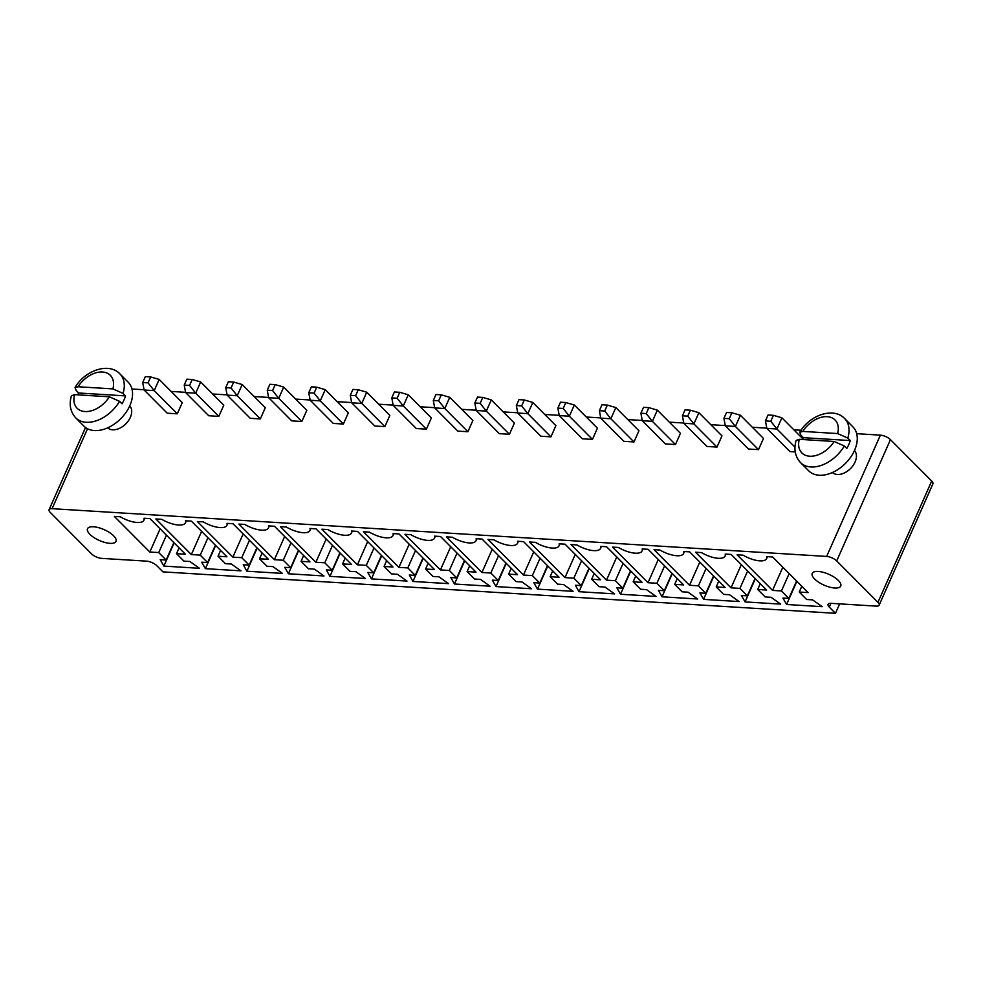 <?xml version="1.0" encoding="UTF-8"?>
<svg xmlns="http://www.w3.org/2000/svg" width="982" height="982" viewBox="0 0 982 982"><rect width="100%" height="100%" fill="white"/><g stroke="black" fill="none" stroke-linecap="round" stroke-linejoin="round"><path stroke-width="1.47" d="M839.659 603.869L835.473 613.32L829.274 607.109A7.795 2.958 23.9 0 1 828.084 604.323A7.795 2.958 23.9 0 1 831.079 603.341L876.153 606.115A7.795 2.958 -156.1 0 0 879.16 605.133L932.9 483.856A7.795 2.958 -156.1 0 0 931.709 481.057L890.453 439.654A7.795 2.958 23.9 0 0 880.388 435.149L856.697 433.688M801.067 430.251L793.849 429.809M766.795 428.14L752.335 427.256M725.281 425.587L710.821 424.69M683.767 423.021L669.307 422.137M642.253 420.468L627.793 419.572M600.739 417.902L586.279 417.019M559.224 415.349L544.764 414.453M517.71 412.784L503.25 411.9M476.196 410.231L461.736 409.334M434.682 407.677L420.222 406.781M393.156 405.112L378.708 404.216M351.642 402.559L337.194 401.663M310.128 399.993L295.668 399.097M268.614 397.44L254.154 396.544M227.1 394.874L212.64 393.991M185.586 392.321L171.126 391.425M144.072 389.756L131.969 389.007M880.388 435.149L826.648 556.426L52.095 508.676A7.795 2.958 -156.1 0 0 49.1 509.67A7.795 2.958 -156.1 0 0 50.291 512.457L91.547 553.86A7.795 2.958 -156.1 0 0 101.612 558.377L146.686 561.152A7.795 2.958 23.9 0 1 156.739 565.657L162.926 571.868L835.473 613.32M509.425 434.29L499.347 433.663L476.233 410.476L486.323 411.102L509.425 434.29L514.384 423.082L491.282 399.895L486.323 411.102L480.161 403.344L474.822 403.013L476.233 410.476M467.911 431.724L457.821 431.11L434.719 407.911L444.809 408.537L467.911 431.724L472.87 420.517L449.768 397.329L444.809 408.537L438.647 400.791L433.308 400.46L434.719 407.911M384.883 426.605L374.793 425.992L351.691 402.792L361.781 403.418L384.883 426.605L389.842 415.398L366.74 392.211L361.781 403.418L355.619 395.672L350.279 395.341L351.691 402.792M426.397 429.171L416.307 428.545L393.205 405.357L403.295 405.983L426.397 429.171L431.356 417.964L408.254 394.776L403.295 405.983L397.133 398.226L391.793 397.894L393.205 405.357M343.369 424.052L333.279 423.426L310.177 400.239L320.255 400.865L343.369 424.052L348.328 412.845L325.226 389.658L320.255 400.865L314.105 393.107L308.765 392.775L310.177 400.239M107.676 427.845A15.589 10.311 -44.9 0 0 125.757 423.917A15.589 10.311 -44.9 0 0 129.747 405.848M177.3 413.815L167.222 413.189L144.121 390.001L154.199 390.627L177.3 413.815L182.271 402.608L159.17 379.42L154.199 390.627L148.049 382.87L142.709 382.538L144.121 390.001M301.855 421.487L291.764 420.873L268.663 397.685L278.741 398.299L301.855 421.487L306.814 410.28L283.712 387.092L278.741 398.299L272.591 390.554L267.251 390.222L268.663 397.685M260.328 418.933L250.25 418.307L227.149 395.12L237.227 395.746L260.328 418.933L265.3 407.726L242.198 384.539L237.227 395.746L231.077 387.988L225.737 387.657L227.149 395.12M218.814 416.368L208.736 415.754L185.635 392.567L195.713 393.181L218.814 416.368L223.786 405.173L200.684 381.973L195.713 393.181L189.563 385.435L184.223 385.104L185.635 392.567M675.481 444.527L665.403 443.901L642.302 420.713L652.379 421.327L675.481 444.527L680.452 433.32L657.351 410.132L652.379 421.327L646.23 413.582L640.89 413.25L642.302 420.713M633.967 441.961L623.889 441.335L600.788 418.148L610.865 418.774L633.967 441.961L638.938 430.754L615.824 407.567L610.865 418.774L604.716 411.016L599.376 410.697L600.788 418.148M592.453 439.408L582.375 438.782L559.274 415.595L569.351 416.208L592.453 439.408L597.424 428.201L574.31 405.014L569.351 416.208L563.189 408.463L557.862 408.131L559.274 415.595M550.939 436.843L540.861 436.229L517.747 413.029L527.837 413.655L550.939 436.843L555.898 425.636L532.796 402.448L527.837 413.655L521.675 405.897L516.348 405.578L517.747 413.029M758.509 449.633L748.431 449.02L725.33 425.832L735.408 426.446L758.509 449.633L763.48 438.438L740.379 415.251L735.408 426.446L729.258 418.7L723.918 418.369L725.33 425.832M716.995 447.08L706.917 446.454L683.816 423.267L693.893 423.893L716.995 447.08L721.966 435.873L698.865 412.685L693.893 423.893L687.744 416.135L682.404 415.816L683.816 423.267M832.405 472.514A15.589 10.311 -44.9 0 0 850.486 468.598A15.589 10.311 -44.9 0 0 854.475 450.529M795.236 451.904L789.945 451.573L766.844 428.385L776.922 429.011L794.99 447.141M826.648 556.426A7.795 2.958 23.9 0 1 836.701 560.931L877.957 602.334A7.795 2.958 -156.1 0 1 879.16 605.133M757.723 589.482L765.15 596.946L771.079 597.302L780.653 604.114L745.068 601.917L741.422 595.485L747.363 595.841L739.937 588.39L731.038 587.837L695.551 552.228L701.492 552.596A17.664 6.702 -156.1 0 0 725.097 556.07A17.664 6.702 -156.1 0 0 725.207 554.057L731.136 554.425L766.623 590.035L757.723 589.482L760.289 583.689M788.877 598.406L781.451 590.955L772.552 590.403L737.065 554.793L743.006 555.149A17.664 6.702 -156.1 0 0 766.611 558.623A17.664 6.702 -156.1 0 0 766.721 556.622L772.65 556.978L808.137 592.6L799.238 592.048L806.664 599.499L812.593 599.867L822.167 606.68L786.582 604.482L782.936 598.038L788.877 598.406L796.586 581M559.151 543.819L565.08 544.188L600.554 579.797L591.667 579.257L599.094 586.708L605.022 587.076L614.585 593.877L578.999 591.692L575.366 585.247L581.295 585.603L573.869 578.153L564.981 577.612L529.494 541.99L535.423 542.359A17.664 6.702 -156.1 0 0 559.04 545.832A17.664 6.702 -156.1 0 0 559.151 543.819M615.383 580.718L606.495 580.166L571.008 544.556L576.937 544.924A17.664 6.702 -156.1 0 0 600.554 548.386A17.664 6.702 -156.1 0 0 600.665 546.385L606.594 546.753L642.081 582.363L633.181 581.81L640.608 589.261L646.537 589.63L656.099 596.442L620.514 594.245L616.88 587.801L622.809 588.169L615.383 580.718L623.104 563.312M689.524 585.284L654.037 549.675L659.965 550.043A17.664 6.702 -156.1 0 0 683.582 553.504A17.664 6.702 -156.1 0 0 683.693 551.503L689.622 551.859L725.109 587.482L716.209 586.929L723.636 594.38L729.565 594.748L739.127 601.561L703.554 599.364L699.908 592.919L705.837 593.288L698.411 585.837L689.524 585.284L699.798 562.085M664.323 590.722L656.897 583.271L648.01 582.719L612.523 547.109L618.451 547.477A17.664 6.702 -156.1 0 0 642.068 550.951A17.664 6.702 -156.1 0 0 642.179 548.938L648.108 549.306L683.595 584.916L674.695 584.364L682.122 591.827L688.051 592.183L697.613 598.995L662.028 596.798L658.394 590.366L664.323 590.722L672.044 573.328M573.071 591.324L537.485 589.126L533.852 582.682L539.781 583.05L532.354 575.599L523.455 575.047L487.98 539.437L493.909 539.805A17.664 6.702 -156.1 0 0 517.526 543.267A17.664 6.702 -156.1 0 0 517.637 541.266L523.566 541.634L559.04 577.244L550.153 576.692L557.58 584.143L563.508 584.511L573.071 591.324M149.829 552.019L114.342 516.409L120.27 516.765A17.664 6.702 -156.1 0 0 143.888 520.239A17.664 6.702 -156.1 0 0 143.998 518.238L149.927 518.594L185.414 554.216L176.515 553.664L183.941 561.115L189.87 561.483L199.432 568.296L163.859 566.098L160.213 559.654L166.154 560.022L158.728 552.571L149.829 552.019L160.103 528.819M161.797 519.331A17.664 6.702 -156.1 0 0 185.402 522.805A17.664 6.702 -156.1 0 0 185.512 520.791L191.441 521.16L226.928 556.769L218.029 556.217L225.455 563.68L231.384 564.036L240.958 570.849L205.373 568.652L201.727 562.207L207.668 562.576L200.242 555.125L191.343 554.572L155.856 518.962L161.797 519.331M246.887 571.217L243.254 564.773L249.183 565.141L241.756 557.678L232.857 557.138L197.37 521.528L203.311 521.884A17.664 6.702 -156.1 0 0 226.916 525.358A17.664 6.702 -156.1 0 0 227.026 523.357L232.955 523.713L268.442 559.323L259.543 558.783L266.969 566.233L272.898 566.602L282.472 573.402L246.887 571.217L257.161 548.017M397.452 574.274L407.014 581.086L371.429 578.889L367.796 572.445L373.725 572.813L366.298 565.362L357.399 564.81L321.924 529.2L327.853 529.568A17.664 6.702 -156.1 0 0 351.458 533.042A17.664 6.702 -156.1 0 0 351.568 531.029L357.509 531.397L392.984 567.007L384.085 566.454L391.511 573.905L397.452 574.274M326.282 569.891L332.211 570.26L324.784 562.796L315.885 562.256L280.41 526.647L286.339 527.003A17.664 6.702 -156.1 0 0 309.944 530.476A17.664 6.702 -156.1 0 0 310.054 528.463L315.995 528.832L351.47 564.441L342.571 563.901L349.997 571.352L355.926 571.72L365.5 578.521L329.915 576.336L326.282 569.891M288.401 573.77L284.768 567.326L290.697 567.694L283.27 560.243L274.371 559.691L238.896 524.081L244.825 524.449A17.664 6.702 -156.1 0 0 268.43 527.923A17.664 6.702 -156.1 0 0 268.54 525.91L274.469 526.278L309.956 561.888L301.057 561.336L308.483 568.787L314.412 569.155L323.986 575.968L288.401 573.77L298.675 550.571M467.125 571.573L474.539 579.024L480.48 579.392L490.043 586.205L454.457 584.008L450.824 577.563L456.753 577.932L449.326 570.481L440.427 569.928L404.952 534.318L410.881 534.687A17.664 6.702 -156.1 0 0 434.486 538.148A17.664 6.702 -156.1 0 0 434.609 536.147L440.537 536.516L476.012 572.125L467.125 571.573L469.691 565.779M369.367 532.121A17.664 6.702 -156.1 0 0 392.972 535.595A17.664 6.702 -156.1 0 0 393.095 533.582L399.023 533.95L434.498 569.56L425.599 569.02L433.025 576.471L438.966 576.839L448.529 583.639L412.943 581.454L409.31 575.01L415.239 575.378L407.812 567.915L398.913 567.375L363.438 531.753L369.367 532.121M446.466 536.872L452.395 537.24A17.664 6.702 -156.1 0 0 476 540.714A17.664 6.702 -156.1 0 0 476.123 538.701L482.052 539.069L517.526 574.679L508.639 574.139L516.066 581.59L521.994 581.958L531.557 588.758L495.971 586.573L492.338 580.129L498.267 580.485L490.84 573.034L481.941 572.494L446.466 536.872M802.76 438.745L781.893 417.804L776.922 429.011L770.772 421.253L765.432 420.934L766.844 428.385M814.63 578.999A15.589 5.917 -156.1 0 0 829.655 587.126A15.589 5.917 -156.1 0 0 840.739 586.045A15.589 5.917 -156.1 0 0 828.894 574.323A15.589 5.917 -156.1 0 0 812.249 573.427A15.589 5.917 -156.1 0 0 814.63 578.999M755.342 578.717L745.068 601.917M755.072 578.447L747.363 595.841M741.312 564.638L731.038 587.837M747.646 570.984L739.937 588.39M789.16 573.549L781.451 590.955M782.838 567.203L772.552 590.403M796.856 581.283L786.582 604.482M801.815 586.242L799.238 592.048M594.233 573.451L591.667 579.257M575.256 554.4L564.981 577.612M581.577 560.759L573.869 578.153M589.004 568.21L581.295 585.603M589.286 568.48L578.999 591.692M616.77 556.966L606.495 580.166M630.53 570.763L622.809 588.169M630.8 571.045L620.514 594.245M635.747 576.004L633.181 581.81M706.132 568.431L698.411 585.837M713.558 575.882L705.837 593.288M713.828 576.164L703.554 599.364M718.775 581.123L716.209 586.929M664.618 565.865L656.897 583.271M658.284 559.519L648.01 582.719M672.314 573.598L662.028 596.798M677.261 578.57L674.695 584.364M547.772 565.927L537.485 589.126M547.49 565.644L539.781 583.05M552.719 570.898L550.153 576.692M540.063 558.193L532.354 575.599M533.742 551.847L523.455 575.047M166.437 535.165L158.728 552.571M173.863 542.616L166.154 560.022M174.133 542.899L163.859 566.098M179.08 547.858L176.515 553.664M201.629 531.372L191.343 554.572M207.951 537.719L200.242 555.125M220.594 550.423L218.029 556.217M215.377 545.182L207.668 562.576M215.647 545.452L205.373 568.652M256.891 547.735L249.183 565.141M249.465 540.284L241.756 557.678M243.143 533.938L232.857 557.138M262.12 552.976L259.543 558.783M381.716 555.689L371.429 578.889M386.663 560.661L384.085 566.454M381.433 555.407L373.725 572.813M374.007 547.956L366.298 565.362M367.685 541.61L357.399 564.81M339.919 552.854L332.211 570.26M340.189 553.124L329.915 576.336M332.493 545.403L324.784 562.796M326.171 539.044L315.885 562.256M345.148 558.095L342.571 563.901M298.405 550.288L290.697 567.694M290.979 542.837L283.27 560.243M284.657 536.491L274.371 559.691M303.634 555.542L301.057 561.336M464.744 560.808L454.457 584.008M464.461 560.526L456.753 577.932M450.713 546.728L440.427 569.928M457.035 553.075L449.326 570.481M409.199 544.163L398.913 567.375M415.521 550.521L407.812 567.915M428.177 563.214L425.599 569.02M422.947 557.972L415.239 575.378M423.23 558.242L412.943 581.454M492.228 549.282L481.941 572.494M498.549 555.64L490.84 573.034M505.976 563.091L498.267 580.485M511.205 568.332L508.639 574.139M506.258 563.361L495.971 586.573M89.902 534.331A15.589 5.917 -156.1 0 0 104.927 542.457A15.589 5.917 -156.1 0 0 116.011 541.377A15.589 5.917 -156.1 0 0 104.153 529.654A15.589 5.917 -156.1 0 0 87.508 528.746A15.589 5.917 -156.1 0 0 89.902 534.331M474.822 403.013L477.461 397.084L482.788 397.415L491.282 399.895M482.788 397.415L480.161 403.344M449.768 397.329L441.274 394.85L438.647 400.791M441.274 394.85L435.947 394.518L433.308 400.46M350.279 395.341L352.906 389.412L358.246 389.731L366.74 392.211M358.246 389.731L355.619 395.672M408.254 394.776L399.76 392.297L394.42 391.965L391.793 397.894M399.76 392.297L397.133 398.226M325.226 389.658L316.732 387.178L314.105 393.107M316.732 387.178L311.392 386.847L308.765 392.775M125.536 395.893L123.057 393.401A31.166 20.61 135.1 0 0 119.939 373.921L128.188 382.194A31.166 20.61 135.1 0 1 120.651 418.798A31.166 20.61 135.1 0 1 84.022 426.2L75.774 417.915A31.166 20.61 135.1 0 0 119.559 401.319L122.038 403.798A31.166 20.61 135.1 0 0 124.051 399.858A31.166 20.61 135.1 0 0 125.536 395.893L78.634 392.996A31.166 20.61 135.1 0 0 77.615 394.85M159.17 379.42L150.676 376.941L148.049 382.87M150.676 376.941L145.336 376.609L142.709 382.538M267.251 390.222L269.878 384.293L275.218 384.613L283.712 387.092M275.218 384.613L272.591 390.554M242.198 384.539L233.704 382.059L228.364 381.728L225.737 387.657M233.704 382.059L231.077 387.988M184.223 385.104L186.85 379.175L192.19 379.494L200.684 381.973M192.19 379.494L189.563 385.435M657.351 410.132L648.857 407.653L643.517 407.321L640.89 413.25M648.857 407.653L646.23 413.582M615.824 407.567L607.342 405.087L604.716 411.016M607.342 405.087L602.003 404.756L599.376 410.697M574.31 405.014L565.828 402.534L563.189 408.463M565.828 402.534L560.489 402.203L557.862 408.131M532.796 402.448L524.314 399.969L518.975 399.637L516.348 405.578M524.314 399.969L521.675 405.897M723.918 418.369L726.545 412.44L731.885 412.771L740.379 415.251M731.885 412.771L729.258 418.7M682.404 415.816L685.031 409.875L690.371 410.206L698.865 412.685M690.371 410.206L687.744 416.135M850.265 440.562L847.797 438.082A31.166 20.61 135.1 0 0 844.667 418.59L852.916 426.875A31.166 20.61 135.1 0 1 845.392 463.467A31.166 20.61 135.1 0 1 808.763 470.869L800.502 462.583A31.166 20.61 135.1 0 0 844.287 445.988L846.766 448.479A31.166 20.61 135.1 0 0 848.792 444.539A31.166 20.61 135.1 0 0 850.265 440.562L803.362 437.677A31.166 20.61 135.1 0 0 802.343 439.519M781.893 417.804L773.399 415.325L770.772 421.253M773.399 415.325L768.059 414.993L765.432 420.934M119.939 373.921C109.051 362.051 84.734 370.324 75.037 387.62L76.154 390.517L78.634 392.996M844.667 418.59C833.792 406.72 809.463 415.005 799.765 432.289L800.882 435.186L803.362 437.677M74.546 394.654L109.407 396.802A23.384 15.454 135.1 0 1 84.968 411.544A23.384 15.454 135.1 0 1 74.546 394.654L71.416 395.795C68.9 404.51 70.348 411.875 75.774 417.915M119.559 401.319L109.407 396.802M112.918 388.897L78.044 386.748A23.384 15.454 135.1 0 1 102.496 372.006A23.384 15.454 135.1 0 1 112.918 388.897L123.057 393.401M75.037 387.62L78.044 386.748M799.274 439.322L834.148 441.483A23.384 15.454 135.1 0 1 809.696 456.225A23.384 15.454 135.1 0 1 799.274 439.322L796.144 440.464C793.628 449.179 795.089 456.556 800.502 462.583M844.287 445.988L834.148 441.483M837.646 433.565L802.785 431.417A23.384 15.454 135.1 0 1 827.225 416.675A23.384 15.454 135.1 0 1 837.646 433.565L847.797 438.082M799.765 432.289L802.785 431.417M87.521 428.753L52.095 508.676M890.453 439.654L836.701 560.931M931.709 481.057L877.957 602.334M830.956 603.329L829.274 607.109M85.52 427.489L49.1 509.67M725.097 556.07L725.968 554.106M766.611 558.623L767.482 556.659M559.04 545.832L559.9 543.868M600.554 548.386L601.414 546.434M683.582 553.504L684.454 551.54M642.068 550.951L642.94 548.987M517.526 543.267L518.386 541.315M143.888 520.239L144.759 518.275M185.402 522.805L186.273 520.841M226.916 525.358L227.787 523.394M351.458 533.042L352.329 531.078M309.944 530.476L310.815 528.512M268.43 527.923L269.301 525.959M434.486 538.148L435.357 536.197M392.972 535.595L393.843 533.631M476 540.714L476.871 538.75"/></g></svg>
